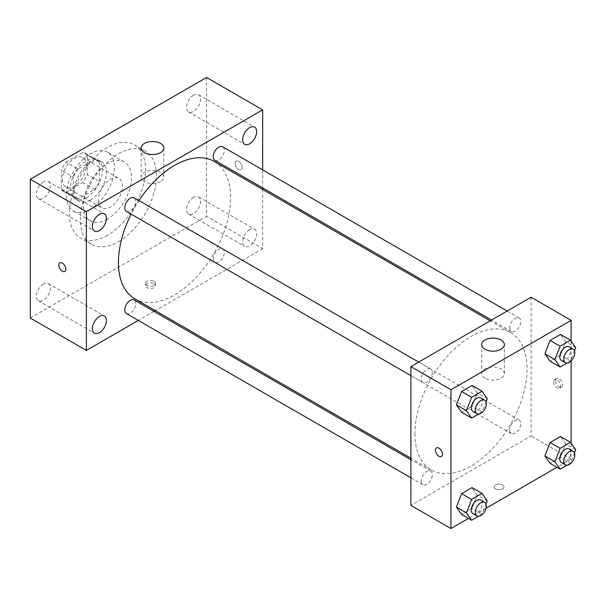 <?xml version="1.0" encoding="UTF-8"?>
<svg xmlns="http://www.w3.org/2000/svg" width="606" height="606" viewBox="0 0 606 606"><rect width="100%" height="100%" fill="white"/><g stroke="black" fill="none" stroke-linecap="round" stroke-linejoin="round"><path stroke-width="0.45" stroke-dasharray="3.03 2.27" d="M98.407 200.071A16.998 9.81 120 0 0 101.929 207.85A16.998 9.81 120 0 0 118.92 198.041A16.998 9.81 120 0 0 118.92 178.414A16.998 9.81 120 0 0 105.823 182.967A16.998 9.81 120 0 0 98.407 200.071M62.35 179.255A16.998 9.81 120 0 0 65.872 187.034A16.998 9.81 120 0 0 82.87 177.225A16.998 9.81 120 0 0 82.87 157.598A16.998 9.81 120 0 0 69.766 162.15A16.998 9.81 120 0 0 62.35 179.255M65.933 162.15L82.802 152.417A21.937 12.665 120 0 1 85.34 153.318A21.937 12.665 120 0 1 87.385 155.06L87.385 174.536A21.937 12.665 120 0 1 82.802 182.482L65.933 192.223A21.937 12.665 120 0 1 63.403 191.314A21.937 12.665 120 0 1 61.35 189.572L61.35 170.097A21.937 12.665 120 0 1 65.933 162.15L77.954 169.089L94.816 159.355L82.802 152.417M82.802 182.482L94.816 189.42L77.954 199.162L65.933 192.223M61.35 189.572L73.364 196.511L73.364 177.035L61.35 170.097M73.364 196.511A21.937 12.665 120 0 0 75.417 198.253A21.937 12.665 120 0 0 77.954 199.162M94.816 189.42A21.937 12.665 120 0 0 99.407 181.474L87.385 174.536M94.816 159.355A21.937 12.665 120 0 1 97.354 160.257A21.937 12.665 120 0 1 99.407 161.999L99.407 181.474M77.954 169.089A21.937 12.665 120 0 0 73.364 177.035M86.385 197.761A22.664 13.082 -60 0 1 75.053 198.882A22.664 13.082 -60 0 1 75.053 172.71A22.664 13.082 -60 0 1 97.717 159.628A22.664 13.082 -60 0 1 101.194 177.793A22.664 13.082 -60 0 1 86.385 197.761M90.392 200.071A22.664 13.082 120 0 0 105.202 180.103A22.664 13.082 120 0 0 101.725 161.946A22.664 13.082 120 0 0 84.264 168.013A22.664 13.082 120 0 0 74.371 190.822A22.664 13.082 120 0 0 79.06 201.192A22.664 13.082 120 0 0 90.392 200.071M99.407 161.999L87.385 155.06M90.392 209.328A33.997 19.627 -60 0 1 73.394 211.009A33.997 19.627 -60 0 1 73.394 171.756A33.997 19.627 -60 0 1 107.391 152.129A33.997 19.627 -60 0 1 112.602 179.368A33.997 19.627 -60 0 1 90.392 209.328M107.421 219.152A33.997 19.627 -60 0 1 90.423 220.842A33.997 19.627 -60 0 1 90.423 181.588A33.997 19.627 -60 0 1 124.419 161.961A33.997 19.627 -60 0 1 129.631 189.201A33.997 19.627 -60 0 1 107.421 219.152M107.421 235.348A53.82 31.073 -60 0 1 80.507 238.014A53.82 31.073 -60 0 1 80.507 175.861A53.82 31.073 -60 0 1 134.335 144.789A53.82 31.073 -60 0 1 142.584 187.913A53.82 31.073 -60 0 1 107.421 235.348M118.435 241.703A53.82 31.073 120 0 0 153.598 194.276A53.82 31.073 120 0 0 145.349 151.144A53.82 31.073 120 0 0 103.876 165.567A53.82 31.073 120 0 0 80.378 219.736A53.82 31.073 120 0 0 91.529 244.369A53.82 31.073 120 0 0 118.435 241.703M193.556 95.218A9.923 5.734 120 0 0 187.072 103.959A9.923 5.734 120 0 0 188.587 111.913A9.923 5.734 120 0 0 198.518 106.186A9.923 5.734 120 0 0 198.518 94.725A9.923 5.734 120 0 0 193.556 95.218M43.321 181.951A9.923 5.734 120 0 0 36.837 190.701A9.923 5.734 120 0 0 38.36 198.654A9.923 5.734 120 0 0 48.283 192.92A9.923 5.734 120 0 0 48.283 181.459A9.923 5.734 120 0 0 43.321 181.951M43.321 284.093A9.923 5.734 120 0 0 36.837 292.842A9.923 5.734 120 0 0 38.36 300.796A9.923 5.734 120 0 0 48.283 295.061A9.923 5.734 120 0 0 48.283 283.6A9.923 5.734 120 0 0 43.321 284.093M193.556 197.359A9.923 5.734 120 0 0 187.072 206.108A9.923 5.734 120 0 0 188.587 214.062A9.923 5.734 120 0 0 198.518 208.328A9.923 5.734 120 0 0 198.518 196.867A9.923 5.734 120 0 0 193.556 197.359M206.57 77.485L206.57 216.266L30.3 318.036M249.642 229.742A9.923 5.734 120 0 0 243.157 238.484A9.923 5.734 120 0 0 244.68 246.437A9.923 5.734 120 0 0 254.603 240.711A9.923 5.734 120 0 0 254.603 229.25A9.923 5.734 120 0 0 249.642 229.742M160.499 181.558A11.332 6.545 180 0 1 148.152 182.974A11.332 6.545 180 0 1 141.16 176.937A11.332 6.545 180 0 1 152.492 170.392A11.332 6.545 180 0 1 163.825 176.937A11.332 6.545 180 0 1 160.499 181.558M262.663 189.436L262.663 248.649L206.57 216.266M262.663 248.649L155.295 310.628M153.977 311.393L138.342 320.422M153.992 283.631A4.954 2.863 180 0 1 155.447 285.653A4.954 2.863 180 0 1 150.485 288.517A4.954 2.863 180 0 1 145.531 285.653A4.954 2.863 180 0 1 148.591 283.01A4.954 2.863 180 0 1 153.992 283.631M153.992 281.298A4.954 2.863 180 0 1 155.447 283.32A4.954 2.863 180 0 1 150.485 286.183A4.954 2.863 180 0 1 145.531 283.32A4.954 2.863 180 0 1 148.591 280.676A4.954 2.863 180 0 1 153.992 281.298M59.873 262.852L59.873 262.852A4.954 2.863 60 0 1 63.698 264.186A4.954 2.863 60 0 1 65.857 269.17A4.954 2.863 60 0 1 64.834 271.443A4.954 2.863 60 0 1 64.827 271.443L64.827 271.443M262.663 169.854L262.663 187.913M235.12 163.355A4.954 2.863 -120 0 0 237.279 168.347A4.954 2.863 -120 0 0 241.105 169.672A4.954 2.863 -120 0 0 241.105 163.946A4.954 2.863 -120 0 0 236.143 161.082A4.954 2.863 -120 0 0 235.12 163.355A4.954 2.863 -120 0 0 237.279 168.347A4.954 2.863 -120 0 0 241.097 169.672A4.954 2.863 -120 0 0 241.097 163.946A4.954 2.863 -120 0 0 236.143 161.09A4.954 2.863 -120 0 0 235.113 163.355M214.842 160.31A7.817 4.515 120 0 0 222.66 155.795A7.817 4.515 120 0 0 222.66 146.766M126.389 313.522A7.817 4.515 120 0 0 134.206 309.007A7.817 4.515 120 0 0 134.206 299.978M213.221 258.868A7.817 4.515 120 0 0 214.842 262.451A7.817 4.515 120 0 0 222.66 257.936A7.817 4.515 120 0 0 222.66 248.907A7.817 4.515 120 0 0 216.637 250.998A7.817 4.515 120 0 0 213.221 258.868M126.389 211.373A7.817 4.515 120 0 0 132.411 209.282A7.817 4.515 120 0 0 135.827 201.412A7.817 4.515 120 0 0 134.206 197.836M134.865 298.834A79.318 45.798 120 0 0 214.183 253.035A79.318 45.798 120 0 0 214.183 161.446M138.963 200.586A79.318 45.798 120 0 0 131.146 214.123M414.898 433.684A79.318 45.798 120 0 0 431.328 469.991A79.318 45.798 120 0 0 510.646 424.2A79.318 45.798 120 0 0 510.646 332.611A79.318 45.798 120 0 0 449.523 353.859A79.318 45.798 120 0 0 414.898 433.684M432.283 372.576A7.817 4.515 -60 0 1 428.874 380.439A7.817 4.515 -60 0 1 422.844 382.537A7.817 4.515 -60 0 1 422.844 373.508A7.817 4.515 -60 0 1 430.669 368.993A7.817 4.515 -60 0 1 432.283 372.576M509.684 430.033A7.817 4.515 120 0 0 511.305 433.608A7.817 4.515 120 0 0 519.122 429.093A7.817 4.515 120 0 0 519.122 420.064A7.817 4.515 120 0 0 513.1 422.162A7.817 4.515 120 0 0 509.684 430.033M421.231 481.103A7.817 4.515 120 0 0 422.844 484.679A7.817 4.515 120 0 0 430.669 480.164A7.817 4.515 120 0 0 430.669 471.135A7.817 4.515 120 0 0 424.639 473.233A7.817 4.515 120 0 0 421.231 481.103M509.684 327.884A7.817 4.515 120 0 0 511.305 331.467A7.817 4.515 120 0 0 519.122 326.952A7.817 4.515 120 0 0 519.122 317.923A7.817 4.515 120 0 0 513.1 320.021A7.817 4.515 120 0 0 509.684 327.884M531.076 297.22L531.076 435.994L410.891 505.389M571.14 443.251L571.14 459.128L531.076 435.994M571.14 459.128L556.922 467.332M486.05 508.252L468.468 518.403M495.526 488.906A4.954 2.863 0 0 0 500.927 489.527A4.954 2.863 0 0 0 503.987 486.883A4.954 2.863 0 0 0 499.026 484.02A4.954 2.863 0 0 0 494.072 486.883A4.954 2.863 0 0 0 495.526 488.906A4.954 2.863 0 0 0 500.927 489.519A4.954 2.863 0 0 0 503.987 486.876A4.954 2.863 0 0 0 499.026 484.02A4.954 2.863 0 0 0 494.072 486.876A4.954 2.863 0 0 0 495.526 488.906M565.686 341.814L560.482 334.414L565.686 341.814L560.482 355.23L550.074 361.237L560.482 355.23L565.686 341.814L575.7 347.602M477.225 495.026L472.021 487.625L477.225 495.026L472.021 508.442L461.613 514.449L472.021 508.442L477.225 495.026L487.239 500.814M571.14 341.11L571.14 360.873M565.686 443.956L560.482 436.555L565.686 443.956L560.482 457.371L550.074 463.378L560.482 457.371L565.686 443.956L575.7 449.743M477.225 392.885L472.021 385.484L477.225 392.885L472.021 406.3L461.613 412.307L472.021 406.3L477.225 392.885L487.239 398.665M555.619 380.773A4.954 2.863 -120 0 0 557.778 385.764A4.954 2.863 -120 0 0 561.603 387.09A4.954 2.863 -120 0 0 561.603 381.363A4.954 2.863 -120 0 0 556.641 378.508A4.954 2.863 -120 0 0 555.619 380.773M436.456 447.895L436.456 447.895A4.954 2.863 60 0 1 440.282 449.22A4.954 2.863 60 0 1 442.441 454.212A4.954 2.863 60 0 1 441.418 456.477L441.41 456.477M553.596 381.939A4.954 2.863 -120 0 0 555.763 386.931A4.954 2.863 -120 0 0 559.58 388.257A4.954 2.863 -120 0 0 559.58 382.53A4.954 2.863 -120 0 0 554.626 379.667A4.954 2.863 -120 0 0 553.596 381.939M485.005 378.159A11.332 6.545 180 0 1 481.687 373.538A11.332 6.545 180 0 1 493.019 366.994A11.332 6.545 180 0 1 504.351 373.538A11.332 6.545 180 0 1 497.352 379.583A11.332 6.545 180 0 1 485.005 378.159M486.027 401.793L482.035 412.08L478.498 414.125M472.922 411.451A7.817 4.515 120 0 0 480.74 406.937A7.817 4.515 120 0 0 480.74 397.907M482.035 412.08L472.021 406.3M574.488 350.722L570.496 361.009L566.958 363.055M561.383 360.381A7.817 4.515 120 0 0 569.201 355.866A7.817 4.515 120 0 0 569.201 346.837M570.496 361.009L560.482 355.23M486.027 503.934L482.035 514.221L478.498 516.267M472.922 513.593A7.817 4.515 120 0 0 480.74 509.078A7.817 4.515 120 0 0 480.74 500.048M482.035 514.221L472.021 508.442M574.488 452.864L570.496 463.151L566.958 465.196M561.383 462.522A7.817 4.515 120 0 0 569.201 458.007A7.817 4.515 120 0 0 569.201 448.978M570.496 463.151L560.482 457.371M65.872 187.034L101.929 207.85M82.87 157.598L118.92 178.414M101.725 161.946L97.717 159.628M79.06 201.192L75.053 198.882M97.354 160.257L85.34 153.318M75.417 198.253L63.403 191.314M124.419 161.961L107.391 152.129M90.423 220.842L73.394 211.009M145.349 151.144L134.335 144.789M91.529 244.369L80.507 238.014M188.587 111.913L244.68 144.296M198.518 94.725L254.603 127.109M38.36 198.654L94.445 231.037M48.283 181.459L104.368 213.842M38.36 300.796L94.445 333.179M48.283 283.6L104.368 315.984M188.587 214.062L244.68 246.437M198.518 196.867L254.603 229.25M141.16 148.031L141.16 176.937M163.825 148.031L163.825 176.937M145.531 283.32L145.531 285.653M155.447 283.32L155.447 285.653M510.646 332.611L490.209 320.809M431.328 469.991L410.891 458.197M410.891 375.637L422.844 382.537M418.708 362.093L430.669 368.993M519.122 420.064L222.66 248.907M511.305 433.608L214.842 262.451M430.669 471.135L410.891 459.719M422.844 484.679L410.891 477.778M519.122 317.923L507.169 311.022M511.305 331.467L491.527 320.051M559.58 388.257L561.603 387.09M554.626 379.667L556.641 378.508M504.351 373.538L504.351 344.632M481.687 373.538L481.687 344.632"/><path stroke-width="0.91" d="M138.342 320.422L86.385 350.419L30.3 318.036L30.3 179.255L206.57 77.485L262.663 109.868L262.663 169.854M249.642 127.601A9.923 5.734 120 0 0 243.157 136.342A9.923 5.734 120 0 0 244.68 144.296A9.923 5.734 120 0 0 254.603 138.569A9.923 5.734 120 0 0 254.603 127.109A9.923 5.734 120 0 0 249.642 127.601M99.407 214.335A9.923 5.734 120 0 0 92.923 223.084A9.923 5.734 120 0 0 94.445 231.037A9.923 5.734 120 0 0 104.368 225.303A9.923 5.734 120 0 0 104.368 213.842A9.923 5.734 120 0 0 99.407 214.335M99.407 316.476A9.923 5.734 120 0 0 92.923 325.225A9.923 5.734 120 0 0 94.445 333.179A9.923 5.734 120 0 0 104.368 327.445A9.923 5.734 120 0 0 104.368 315.984A9.923 5.734 120 0 0 99.407 316.476M86.385 350.419L86.385 211.638L30.3 179.255M86.385 211.638L262.663 109.868M160.499 152.659A11.332 6.545 180 0 1 148.152 154.076A11.332 6.545 180 0 1 141.16 148.031A11.332 6.545 180 0 1 152.492 141.486A11.332 6.545 180 0 1 163.825 148.031A11.332 6.545 180 0 1 160.499 152.659M155.295 310.628L153.977 311.393M65.857 269.17A4.954 2.863 60 0 1 64.827 271.443A4.954 2.863 60 0 1 59.873 268.579A4.954 2.863 60 0 1 59.873 262.852A4.954 2.863 60 0 1 63.691 264.186A4.954 2.863 60 0 1 65.857 269.17M64.827 271.443A4.954 2.863 60 0 1 59.873 268.579A4.954 2.863 60 0 1 59.873 262.852M262.663 187.913L262.663 189.436M507.169 311.022L222.66 146.766A7.817 4.515 120 0 0 218.751 147.152A7.817 4.515 120 0 0 213.221 156.727A7.817 4.515 120 0 0 214.842 160.31L491.527 320.051M410.891 459.719L134.206 299.978A7.817 4.515 120 0 0 130.298 300.364A7.817 4.515 120 0 0 124.768 309.939A7.817 4.515 120 0 0 126.389 313.522L410.891 477.778M418.708 362.093L134.206 197.836A7.817 4.515 120 0 0 130.298 198.223A7.817 4.515 120 0 0 125.184 205.108A7.817 4.515 120 0 0 126.389 211.373L410.891 375.637M131.146 214.123A79.318 45.798 120 0 0 118.435 262.519A79.318 45.798 120 0 0 134.865 298.834L410.891 458.197M490.209 320.809L214.183 161.446A79.318 45.798 120 0 0 138.963 200.586M468.468 518.403L450.955 528.515L410.891 505.389L410.891 366.607L531.076 297.22L571.14 320.347L571.14 341.11M556.922 467.332L486.05 508.252M550.074 361.237L544.87 353.836L550.074 340.42L560.482 334.414L550.074 340.42L544.87 353.836L550.074 361.237L560.088 367.024L554.884 359.616L560.088 346.2L570.496 340.193L575.7 347.602L574.488 350.722M461.613 514.449L456.409 507.048L461.613 493.632L472.021 487.625L461.613 493.632L456.409 507.048L461.613 514.449L471.627 520.236L466.423 512.827L471.627 499.42L482.035 493.405L487.239 500.814L486.027 503.934M571.14 360.873L571.14 443.251M450.955 528.515L450.955 389.734L571.14 320.347M550.074 463.378L544.87 455.977L550.074 442.562L560.482 436.555L550.074 442.562L544.87 455.977L550.074 463.378L560.088 469.165L554.884 461.757L560.088 448.349L570.496 442.335L575.7 449.743L574.488 452.864M461.613 412.307L456.409 404.906L461.613 391.491L472.021 385.484L461.613 391.491L456.409 404.906L461.613 412.307L471.627 418.087L466.423 410.686L471.627 397.271L482.035 391.264L487.239 398.665L486.027 401.793M450.955 389.734L410.891 366.607M485.005 349.261A11.332 6.545 180 0 1 481.687 344.632A11.332 6.545 180 0 1 493.019 338.087A11.332 6.545 180 0 1 504.351 344.632A11.332 6.545 180 0 1 497.352 350.677A11.332 6.545 180 0 1 485.005 349.261M442.441 454.212A4.954 2.863 60 0 1 441.41 456.477A4.954 2.863 60 0 1 436.456 453.621A4.954 2.863 60 0 1 436.456 447.895A4.954 2.863 60 0 1 440.274 449.22A4.954 2.863 60 0 1 442.441 454.212M441.418 456.477A4.954 2.863 60 0 1 436.456 453.614A4.954 2.863 60 0 1 436.456 447.895M478.498 414.125L471.627 418.087M484.747 400.218L480.74 397.907A7.817 4.515 120 0 0 474.718 399.998A7.817 4.515 120 0 0 471.309 407.868A7.817 4.515 120 0 0 472.922 411.451L476.93 413.762A7.817 4.515 120 0 0 484.747 409.247A7.817 4.515 120 0 0 484.747 400.218A7.817 4.515 120 0 0 478.725 402.316A7.817 4.515 120 0 0 475.309 410.186A7.817 4.515 120 0 0 476.93 413.762M466.423 410.686L456.409 404.906M471.627 397.271L461.613 391.491M482.035 391.264L472.021 385.484M566.958 363.055L560.088 367.024M573.208 349.147L569.201 346.837A7.817 4.515 120 0 0 563.179 348.927A7.817 4.515 120 0 0 559.762 356.798A7.817 4.515 120 0 0 561.383 360.381L565.39 362.691A7.817 4.515 120 0 0 573.208 358.176A7.817 4.515 120 0 0 573.208 349.147A7.817 4.515 120 0 0 567.186 351.245A7.817 4.515 120 0 0 563.769 359.116A7.817 4.515 120 0 0 565.39 362.691M554.884 359.616L544.87 353.836M560.088 346.2L550.074 340.42M570.496 340.193L560.482 334.414M478.498 516.267L471.627 520.236M484.747 502.359L480.74 500.048A7.817 4.515 120 0 0 474.718 502.147A7.817 4.515 120 0 0 471.309 510.01A7.817 4.515 120 0 0 472.922 513.593L476.93 515.903A7.817 4.515 120 0 0 484.747 511.388A7.817 4.515 120 0 0 484.747 502.359A7.817 4.515 120 0 0 478.725 504.457A7.817 4.515 120 0 0 475.309 512.328A7.817 4.515 120 0 0 476.93 515.903M466.423 512.827L456.409 507.048M471.627 499.42L461.613 493.632M482.035 493.405L472.021 487.625M566.958 465.196L560.088 469.165M573.208 451.288L569.201 448.978A7.817 4.515 120 0 0 563.179 451.076A7.817 4.515 120 0 0 559.762 458.939A7.817 4.515 120 0 0 561.383 462.522L565.39 464.832A7.817 4.515 120 0 0 573.208 460.318A7.817 4.515 120 0 0 573.208 451.288A7.817 4.515 120 0 0 567.186 453.386A7.817 4.515 120 0 0 563.769 461.257A7.817 4.515 120 0 0 565.39 464.832M554.884 461.757L544.87 455.977M560.088 448.349L550.074 442.562M570.496 442.335L560.482 436.555"/></g></svg>
